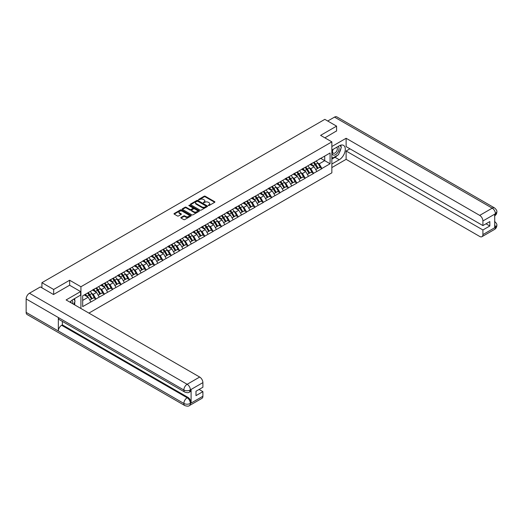 <?xml version="1.0" encoding="UTF-8"?>
<svg xmlns="http://www.w3.org/2000/svg" width="523" height="523" viewBox="0 0 523 523"><rect width="100%" height="100%" fill="white"/><g stroke="black" fill="none" stroke-linecap="round" stroke-linejoin="round"><path stroke-width="0.78" d="M208.357 205.532L209.095 205.532L214.691 202.303A0.745 0.431 0 0 0 214.691 201.695L205.212 196.223A0.745 0.431 0 0 0 204.16 196.223L198.563 199.453L198.563 199.884L200.028 199.466A2.38 1.373 0 0 1 203.395 199.466L204.186 199.917A2.38 1.373 0 0 1 204.885 200.891A2.38 1.373 0 0 1 204.186 201.865L203.46 202.708L204.924 202.29A2.38 1.373 0 0 1 208.291 202.29L209.082 202.747A2.38 1.373 0 0 1 209.782 203.722A2.38 1.373 0 0 1 209.082 204.689L208.357 205.532L208.357 205.108M181.043 217.444A0.745 0.431 0 0 0 181.043 218.052L183.704 219.588A0.745 0.431 0 0 0 184.756 219.588L190.973 215.999A0.745 0.431 0 0 0 190.973 215.391L181.494 209.919A0.745 0.431 0 0 0 180.442 209.919L174.224 213.508A0.745 0.431 0 0 0 174.224 214.116L177.441 215.973A0.745 0.431 0 0 0 178.493 215.973L181.154 214.437A0.745 0.431 0 0 0 181.154 213.829L179.559 212.907A1.994 1.151 0 0 1 178.977 212.096A1.994 1.151 0 0 1 180.206 211.031A1.994 1.151 0 0 1 182.377 211.279L188.613 214.881A1.994 1.151 0 0 1 189.195 215.698A1.994 1.151 0 0 1 187.966 216.757A1.994 1.151 0 0 1 185.796 216.509L184.756 215.907A0.745 0.431 0 0 0 183.704 215.907L181.043 217.444L181.043 218.052L183.704 216.529L183.704 215.907M69.651 280.243L53.666 289.467L41.918 282.688L324.829 119.355L336.577 126.135L320.592 135.365L331.857 141.87L80.921 286.748L69.651 280.243L69.651 285.257M200.08 210.135A0.745 0.431 0 0 0 201.133 210.135L207.343 206.546A0.745 0.431 0 0 0 207.343 205.938L197.871 200.466A0.745 0.431 0 0 0 196.818 200.466L190.601 204.055A0.745 0.431 0 0 0 190.601 204.663L200.08 210.135M188.993 205.65L189.522 205.722L189.522 205.101L199.158 210.664A0.745 0.431 0 0 1 199.158 211.272L192.948 214.861A0.745 0.431 0 0 1 191.895 214.861L182.416 209.39L185.077 207.866L185.077 207.245L182.416 208.782A0.745 0.431 0 0 0 182.416 209.39L182.416 208.782M185.077 207.866A0.745 0.431 0 0 1 186.129 207.866L186.129 207.245A0.745 0.431 0 0 0 185.077 207.245M186.129 207.245L189.973 209.462A0.745 0.431 0 0 0 191.026 209.462L192.791 208.448A0.745 0.431 0 0 0 192.791 207.84L188.783 205.526L189.522 205.101M80.921 308.485L80.921 286.748M88.91 313.1L331.857 172.838L331.857 141.87M87.498 293.043A5.08 2.935 -120 0 1 89.237 295.077L91.61 298.986L93.676 297.796L95.964 299.117L93.284 294.286L91.8 293.429M95.964 299.117L82.686 306.596L82.686 295.822L330.085 152.984L330.085 163.764L321.906 168.484L319.22 163.843L317.736 162.986M313.44 162.594A5.08 2.935 -120 0 1 315.179 164.634L317.546 168.543L319.612 167.347L321.906 168.484M321.906 168.674L313.539 173.316L310.852 168.674L309.368 167.818M305.072 167.425A5.08 2.935 -120 0 1 306.811 169.465L309.178 173.375L311.244 172.178L313.539 173.316M313.539 173.505L305.171 178.147L302.484 173.505L301 172.649M296.704 172.257A5.08 2.935 -120 0 1 298.443 174.296L300.81 178.206L302.876 177.009L305.171 178.147M305.171 178.336L296.803 182.978L294.116 178.336L292.632 177.48M288.336 177.088A5.08 2.935 -120 0 1 290.075 179.128L292.442 183.037L294.508 181.841L296.803 182.978M296.803 183.168L288.435 187.809L285.748 183.168L284.264 182.311M279.968 181.919A5.08 2.935 -120 0 1 281.707 183.959L284.074 187.868L286.14 186.672L288.435 187.809M288.435 187.999L280.067 192.641L277.38 187.999L275.896 187.142M271.6 186.75A5.08 2.935 -120 0 1 273.339 188.79L275.706 192.699L277.772 191.51L280.067 192.641M280.067 192.83L271.699 197.472L269.012 192.83L267.528 191.974M263.232 191.581A5.08 2.935 -120 0 1 264.971 193.621L267.338 197.531L269.404 196.341L271.699 197.472M271.699 197.661L263.331 202.303L260.644 197.661L259.16 196.805M254.864 196.413A5.08 2.935 -120 0 1 256.603 198.452L258.97 202.362L261.036 201.172L263.331 202.303M263.331 202.493L254.963 207.134L252.276 202.493L250.792 201.636M246.496 201.244A5.08 2.935 -120 0 1 248.235 203.284L250.602 207.193L252.668 206.003L254.963 207.134M254.963 207.324L246.595 211.965L243.908 207.324L242.424 206.467M238.128 206.082A5.08 2.935 -120 0 1 239.867 208.115L242.234 212.024L244.3 210.834L246.595 211.965M246.595 212.155L238.227 216.803L235.54 212.155L234.056 211.299M229.76 210.913A5.08 2.935 -120 0 1 231.499 212.946L233.866 216.855L235.932 215.666L238.227 216.803M238.227 216.986L229.852 221.634L227.172 216.986L225.688 216.13M221.392 215.744A5.08 2.935 -120 0 1 223.131 217.777L225.498 221.687L227.564 220.497L229.852 221.634M229.852 221.817L221.484 226.466L218.804 221.817L217.32 220.961M213.024 220.575A5.08 2.935 -120 0 1 214.763 222.608L217.13 226.518L219.196 225.328L221.484 226.466M221.484 226.649L213.116 231.297L210.436 226.649L208.952 225.792M204.656 225.406A5.08 2.935 -120 0 1 206.395 227.44L208.762 231.349L210.828 230.159L213.116 231.297M213.116 231.48L204.748 236.128L202.068 231.48L200.584 230.623M196.288 230.238A5.08 2.935 -120 0 1 198.027 232.271L200.394 236.18L202.46 234.99L204.748 236.128M204.748 236.311L196.38 240.959L193.7 236.311L192.216 235.455M187.92 235.069A5.08 2.935 -120 0 1 189.659 237.102L192.026 241.011L194.092 239.822L196.38 240.959M196.38 241.142L188.012 245.79L185.332 241.142L183.848 240.286M179.546 239.9A5.08 2.935 -120 0 1 181.291 241.933L183.658 245.843L185.724 244.653L188.012 245.79M188.012 245.973L179.644 250.622L176.964 245.973L175.48 245.117M171.178 244.731A5.08 2.935 -120 0 1 172.923 246.764L175.29 250.674L177.356 249.484L179.644 250.622M179.644 250.805L171.276 255.453L168.596 250.805L167.112 249.948M162.81 249.563A5.08 2.935 -120 0 1 164.555 251.596L166.922 255.505L168.988 254.315L171.276 255.453M171.276 255.636L162.908 260.284L160.228 255.636L158.744 254.779M154.442 254.394A5.08 2.935 -120 0 1 156.187 256.427L158.554 260.336L160.62 259.147L162.908 260.284M162.908 260.467L154.54 265.115L151.86 260.467L150.376 259.611M146.074 259.225A5.08 2.935 -120 0 1 147.819 261.258L150.186 265.168L152.252 263.978L154.54 265.115M154.54 265.298L146.172 269.946L143.492 265.298L142.008 264.442M137.706 264.056A5.08 2.935 -120 0 1 139.451 266.089L141.818 269.999L143.884 268.809L146.172 269.946M146.172 270.13L137.804 274.778L135.124 270.13L133.64 269.273M129.338 268.887A5.08 2.935 -120 0 1 131.083 270.921L133.45 274.83L135.516 273.64L137.804 274.778M137.804 274.961L129.436 279.609L126.756 274.961L125.272 274.104M120.97 273.719A5.08 2.935 -120 0 1 122.715 275.752L125.082 279.661L127.148 278.471L129.436 279.609M129.436 279.792L121.068 284.44L118.388 279.792L116.904 278.936M112.602 278.55A5.08 2.935 -120 0 1 114.341 280.583L116.714 284.492L118.78 283.303L121.068 284.44M121.068 284.623L112.7 289.271L110.02 284.623L108.536 283.767M104.234 283.381A5.08 2.935 -120 0 1 105.973 285.414L108.346 289.324L110.412 288.134L112.7 289.271M112.7 289.454L104.332 294.103L101.652 289.454L100.168 288.598M95.866 288.212A5.08 2.935 -120 0 1 97.605 290.245L99.978 294.155L102.044 292.965L104.332 294.103M104.332 294.286L95.964 298.934M93.12 289.611L95.964 288.153M93.284 294.286L96.552 292.396L92.427 290.01M99.239 297.044L96.552 292.396M101.488 284.78L104.332 283.322M101.652 289.454L104.92 287.565L100.795 285.179M107.607 292.213L104.92 287.565M109.856 279.949L112.7 278.491M110.02 284.623L113.288 282.734L109.163 280.348M115.975 287.382L113.288 282.734M118.224 275.118L121.068 273.66M118.388 279.792L121.656 277.903L117.531 275.516M124.343 282.551L121.656 277.903M126.592 270.286L129.436 268.829M126.756 274.961L130.024 273.071L125.899 270.685M132.711 277.72L130.024 273.071M134.96 265.455L137.804 263.997M135.124 270.13L138.399 268.24L134.267 265.854M141.079 272.888L138.399 268.24M143.328 260.624L146.172 259.166M143.492 265.298L146.767 263.409L142.635 261.023M149.447 268.057L146.767 263.409M151.696 255.793L154.54 254.335M151.86 260.467L155.135 258.578L151.003 256.192M157.815 263.226L155.135 258.578M160.064 250.962L162.908 249.504M160.228 255.636L163.503 253.747L159.371 251.36M166.183 258.395L163.503 253.747M168.432 246.13L171.276 244.672M168.596 250.805L171.871 248.915L167.739 246.529M174.551 253.563L171.871 248.915M176.8 241.299L179.644 239.841M176.964 245.973L180.239 244.084L176.107 241.698M182.919 248.732L180.239 244.084M185.175 236.468L188.012 235.01M185.332 241.142L188.607 239.253L184.475 236.867M191.287 243.901L188.607 239.253M193.543 231.637L196.38 230.179M193.7 236.311L196.975 234.422L192.843 232.035M199.655 239.07L196.975 234.422M201.911 226.805L204.748 225.348M202.068 231.48L205.343 229.59L201.211 227.204M208.023 234.239L205.343 229.59M210.279 221.974L213.116 220.516M210.436 226.649L213.711 224.759L209.579 222.373M216.391 229.407L213.711 224.759M218.647 217.143L221.484 215.685M218.804 221.817L222.079 219.928L217.947 217.542M224.759 224.576L222.079 219.928M227.015 212.312L229.852 210.854M227.172 216.986L230.447 215.097L226.315 212.711M233.127 219.745L230.447 215.097M235.383 207.481L238.227 206.023M235.54 212.155L238.815 210.266L234.683 207.879M241.495 214.914L238.815 210.266M243.751 202.649L246.595 201.192M243.908 207.324L247.183 205.434L243.051 203.048M249.863 210.083L247.183 205.434M252.119 197.818L254.963 196.36M252.276 202.493L255.551 200.603L251.419 198.217M258.231 205.251L255.551 200.603M260.487 192.987L263.331 191.529M260.644 197.661L263.919 195.772L259.787 193.386M266.599 200.414L263.919 195.772M268.855 188.156L271.699 186.698M269.012 192.83L272.287 190.941L268.155 188.555M274.967 195.582L272.287 190.941M277.223 183.325L280.067 181.867M277.38 187.999L280.655 186.11L276.523 183.723M283.335 190.751L280.655 186.11M285.591 178.487L288.435 177.036M285.748 183.168L289.023 181.278L284.891 178.892M291.703 185.92L289.023 181.278M293.959 173.656L296.803 172.204M294.116 178.336L297.391 176.447L293.259 174.061M300.071 181.089L297.391 176.447M302.327 168.824L305.171 167.373M302.484 173.505L305.759 171.616L301.627 169.23M308.439 176.258L305.759 171.616M310.695 163.993L313.539 162.542M310.852 168.674L314.127 166.785L309.995 164.399M316.807 171.426L314.127 166.785M319.063 159.162L321.906 157.711M319.22 163.843L324.724 160.666L324.724 156.083L330.085 152.984M320.749 158.377L330.085 163.764M336.577 131.09L336.577 126.135M53.666 289.467L53.666 294.423M41.918 282.688L41.918 287.827M82.686 300.405L88.184 297.227L84.216 294.939M90.871 301.876L88.184 297.227M208.566 205.611L209.082 205.31A2.38 1.373 0 0 0 209.782 204.336L209.782 203.722M204.885 200.891L204.885 201.512A2.38 1.373 0 0 1 204.186 202.486L203.669 202.78M214.691 201.695L214.691 202.303L205.212 196.844A0.745 0.431 0 0 0 204.16 196.844L198.773 199.956M207.343 205.938L207.343 206.546L197.871 201.087A0.745 0.431 0 0 0 196.818 201.087L190.614 204.67L190.601 204.055M206.029 206.454L206.029 206.029L197.714 201.224L196.21 201.669A2.38 1.373 0 0 0 195.51 202.643A2.38 1.373 0 0 0 196.21 203.61L201.898 206.899A2.38 1.373 0 0 0 205.264 206.899L206.029 206.454L206.029 207.075L206.18 206.245M195.51 202.643L195.51 203.257A2.38 1.373 0 0 0 196.21 204.232L196.21 203.61M206.029 207.075L205.264 207.513A2.38 1.373 0 0 1 201.898 207.513L196.21 204.232M186.129 207.866L189.973 210.083A0.745 0.431 0 0 0 191.026 210.083L192.791 209.063A0.745 0.431 0 0 0 193.007 208.762L193.007 208.141M189.522 205.722L199.152 211.279M193.961 211.769A1.994 1.151 0 0 0 196.132 212.018A1.994 1.151 0 0 0 197.361 210.952A1.994 1.151 0 0 0 196.779 210.141L194.576 208.873A0.745 0.431 0 0 0 193.523 208.873L191.758 209.893A0.745 0.431 0 0 0 191.758 210.501L193.961 211.769L193.961 212.384A1.994 1.151 0 0 0 196.132 212.639A1.994 1.151 0 0 0 197.361 211.573L197.361 210.952M191.542 210.194L191.542 210.815A0.745 0.431 0 0 0 191.758 211.115L191.758 210.501M193.961 212.384L191.758 211.115M189.195 215.698L189.195 216.313A1.994 1.151 0 0 1 187.966 217.378A1.994 1.151 0 0 1 185.796 217.13L184.756 216.529A0.745 0.431 0 0 0 183.704 216.529M178.977 212.096L178.977 212.711A1.994 1.151 0 0 0 179.559 213.528L179.559 212.907M181.154 213.829L181.154 214.437L179.559 213.528M190.973 215.391L190.973 215.999L181.494 210.54A0.745 0.431 0 0 0 180.442 210.54L174.237 214.123M316.16 161.025A6.224 3.589 60 0 1 317.794 163.071L315.729 164.268A6.224 3.589 -120 0 0 314.094 162.215M315.729 164.268L318.095 168.177L320.161 166.987L317.794 163.071M317.546 168.543L318.095 168.177M319.612 167.347L320.161 166.987M310.538 164.085A5.08 2.935 60 0 1 311.943 165.523M311.335 163.81A6.224 3.589 60 0 1 312.963 165.863L313.199 166.249M315.742 169.583L317.396 168.583L315.029 164.667A6.224 3.589 -120 0 0 313.401 162.62M317.396 168.583L315.722 169.55M307.792 165.856A6.224 3.589 60 0 1 309.426 167.903L307.361 169.099A6.224 3.589 -120 0 0 305.726 167.046M307.361 169.099L309.727 173.008L311.793 171.819L309.426 167.903M309.178 173.375L309.727 173.008M311.244 172.178L311.793 171.819M302.17 168.916A5.08 2.935 60 0 1 303.575 170.354M302.967 168.641A6.224 3.589 60 0 1 304.595 170.694L304.831 171.08M307.374 174.414L309.028 173.414L306.661 169.498A6.224 3.589 -120 0 0 305.033 167.452M309.028 173.414L307.354 174.381M299.424 170.688A6.224 3.589 60 0 1 301.058 172.74L298.993 173.93A6.224 3.589 -120 0 0 297.358 171.877M298.993 173.93L301.359 177.84L303.425 176.65L301.058 172.74M300.81 178.206L301.359 177.84M302.876 177.009L303.425 176.65M293.802 173.747A5.08 2.935 60 0 1 295.207 175.185M294.599 173.473A6.224 3.589 60 0 1 296.227 175.525L296.463 175.911M299.006 179.245L300.66 178.245L298.293 174.329A6.224 3.589 -120 0 0 296.665 172.283M300.66 178.245L298.986 179.212M291.056 175.519A6.224 3.589 60 0 1 292.69 177.572L290.625 178.761A6.224 3.589 -120 0 0 288.99 176.709M290.625 178.761L292.991 182.671L295.057 181.481L292.69 177.572M292.442 183.037L292.991 182.671M294.508 181.841L295.057 181.481M285.434 178.578A5.08 2.935 60 0 1 286.839 180.017M286.231 178.304A6.224 3.589 60 0 1 287.859 180.357L288.095 180.742M290.638 184.076L292.292 183.076L289.925 179.16A6.224 3.589 -120 0 0 288.297 177.114M292.292 183.076L290.618 184.044M282.688 180.35A6.224 3.589 60 0 1 284.322 182.403L282.257 183.593A6.224 3.589 -120 0 0 280.622 181.54M282.257 183.593L284.623 187.502L286.689 186.312L284.322 182.403M284.074 187.868L284.623 187.502M286.14 186.672L286.689 186.312M277.066 183.41A5.08 2.935 60 0 1 278.471 184.848M277.863 183.135A6.224 3.589 60 0 1 279.491 185.188L279.727 185.573M282.27 188.908L283.924 187.907L281.557 183.998A6.224 3.589 -120 0 0 279.929 181.945M283.924 187.907L282.25 188.875M274.32 185.181A6.224 3.589 60 0 1 275.954 187.234L273.889 188.424A6.224 3.589 -120 0 0 272.254 186.371M273.889 188.424L276.255 192.333L278.321 191.143L275.954 187.234M275.706 192.699L276.255 192.333M277.772 191.51L278.321 191.143M268.698 188.241A5.08 2.935 60 0 1 270.103 189.679M269.495 187.966A6.224 3.589 60 0 1 271.123 190.019L271.359 190.405M273.902 193.739L275.556 192.739L273.189 188.829A6.224 3.589 -120 0 0 271.561 186.776M275.556 192.739L273.882 193.706M332.968 149.434A4.929 2.844 120 0 0 333.811 155.128A4.929 2.844 120 0 0 338.263 151.605A4.929 2.844 120 0 0 338.146 146.44M333.243 149.271A3.373 1.948 120 0 0 333.236 153.187A3.373 1.948 120 0 0 333.726 153.344A3.373 1.948 120 0 0 336.819 150.853A3.373 1.948 120 0 0 336.609 147.342A3.373 1.948 120 0 0 336.596 147.336M340.028 145.414L341.349 147.29L338.453 154.749L332.661 158.096L331.857 156.952M331.857 157.632L332.661 158.096M73.723 299.104L75.07 301.026L73.776 304.36M72.599 303.68A4.929 2.844 120 0 0 71.945 300.235M71.03 302.778A3.373 1.948 120 0 0 70.683 301.385M337.387 155.37A8.531 4.929 120 0 1 335.021 157.292L339.257 159.737A8.531 4.929 120 0 0 344.834 152.219A8.531 4.929 120 0 0 343.526 145.381A8.531 4.929 120 0 0 339.257 145.799L331.857 150.075M339.257 159.737L331.857 164.013M331.857 167.576L346.121 159.338L346.121 151.003L482.912 229.976L482.912 234.592L495.516 227.25L494.712 227.623L494.712 214.306L495.438 213.73L482.912 220.968A4.55 2.628 -120 0 0 479.696 215.391L492.215 208.161L334.511 117.106L327.725 121.022M349.933 148.807L346.121 151.003M486.024 223.785L489.829 225.982L489.829 221.582L482.912 225.583L346.121 146.603L346.121 138.275L479.696 215.391M331.857 146.512L346.121 138.275M346.121 159.338L479.696 236.448A4.55 2.628 -120 0 0 481.971 236.677A4.55 2.628 -120 0 0 482.912 234.592M334.511 117.106A4.668 2.693 -60 0 1 336.845 116.877L494.549 207.925A4.668 2.693 -60 0 0 492.215 208.161A4.55 2.628 60 0 1 495.438 213.73M482.912 225.583L482.912 220.968M489.829 225.982L482.912 229.976M336.577 130.907L324.881 137.843M339.081 153.134A8.531 4.929 120 0 0 340.918 148.401M341.055 146.871A8.531 4.929 120 0 0 340.846 145.133M335.021 157.292L331.857 159.116M331.857 158.129L332.288 157.881M494.712 224.439L495.438 227.204M494.549 221.399C496.379 223.046 497.151 224.36 496.85 225.348L495.523 227.25M494.549 207.925C496.379 209.56 497.144 210.887 496.85 211.907L495.516 213.783M80.594 291.579L66.114 299.941L199.681 377.05A4.55 2.628 60 0 1 202.898 382.627L190.372 389.857L189.431 392.1C188.672 392.871 187.136 392.878 184.822 392.106L59.302 319.631A4.668 2.693 -60 0 1 58.334 317.526L26.15 298.947A4.668 2.693 -60 0 1 29.451 293.233L40.363 286.931L53.509 294.521L69.598 285.225L80.594 291.579L80.594 295.135L72.978 299.535A8.531 4.929 120 0 0 69.99 302.176M74.56 304.817L76.358 305.85M74.75 304.706L74.75 301.849M74.75 300.568L74.75 298.515M202.898 382.627L202.898 387.242L195.981 391.237L195.981 395.636L202.898 391.642L202.898 396.257A4.55 2.628 60 0 1 201.956 398.336L189.431 405.567A4.55 2.628 -120 0 0 190.372 403.488L202.898 396.257M189.431 405.567C188.705 406.338 187.169 406.345 184.822 405.573L27.118 314.526A4.668 2.693 -60 0 1 26.15 312.388L58.334 330.967A4.668 2.693 -60 0 1 61.636 325.286L187.156 397.755L187.881 397.336A4.55 2.628 60 0 1 191.098 402.913L191.098 389.596A4.55 2.628 60 0 1 190.156 391.681L189.431 392.1M26.15 298.947L26.15 312.388M184.822 392.106A4.668 2.693 -60 0 1 183.854 390.001L58.334 317.526L58.334 330.967L183.854 403.442C185.998 404.475 188.143 404.475 190.294 403.442L190.372 403.488M202.898 391.642L199.093 389.439M62.361 321.397L62.361 324.868L187.881 397.336M62.361 324.868L61.636 325.286M29.451 293.233L187.156 384.287A4.668 2.693 -60 0 0 183.854 390.001C186.005 391.027 188.149 391.021 190.287 389.975M265.952 190.012A6.224 3.589 60 0 1 267.586 192.065L265.521 193.255A6.224 3.589 -120 0 0 263.886 191.202M265.521 193.255L267.887 197.164L269.953 195.975L267.586 192.065M267.338 197.531L267.887 197.164M269.404 196.341L269.953 195.975M260.33 193.072A5.08 2.935 60 0 1 261.735 194.51M261.127 192.797A6.224 3.589 60 0 1 262.755 194.85L262.991 195.236M265.534 198.57L267.188 197.57L264.821 193.66A6.224 3.589 -120 0 0 263.193 191.608M267.188 197.57L265.514 198.537M257.584 194.844A6.224 3.589 60 0 1 259.218 196.896L257.153 198.086A6.224 3.589 -120 0 0 255.518 196.033M257.153 198.086L259.519 201.996L261.585 200.806L259.218 196.896M258.97 202.362L259.519 201.996M261.036 201.172L261.585 200.806M251.962 197.903A5.08 2.935 60 0 1 253.367 199.341M252.759 197.629A6.224 3.589 60 0 1 254.387 199.681L254.623 200.067M257.166 203.401L258.82 202.401L256.453 198.492A6.224 3.589 -120 0 0 254.825 196.439M258.82 202.401L257.146 203.369M249.216 199.675A6.224 3.589 60 0 1 250.85 201.728L248.785 202.917A6.224 3.589 -120 0 0 247.15 200.865M248.785 202.917L251.151 206.827L253.217 205.637L250.85 201.728M250.602 207.193L251.151 206.827M252.668 206.003L253.217 205.637M243.594 202.734A5.08 2.935 60 0 1 244.999 204.173M244.391 202.46A6.224 3.589 60 0 1 246.019 204.513L246.255 204.898M248.798 208.232L250.452 207.232L248.085 203.323A6.224 3.589 -120 0 0 246.457 201.27M250.452 207.232L248.778 208.2M240.848 204.506A6.224 3.589 60 0 1 242.482 206.559L240.417 207.749A6.224 3.589 -120 0 0 238.782 205.696M240.417 207.749L242.783 211.658L244.849 210.468L242.482 206.559M242.234 212.024L242.783 211.658M244.3 210.834L244.849 210.468M235.226 207.566A5.08 2.935 60 0 1 236.631 209.004M236.023 207.291A6.224 3.589 60 0 1 237.651 209.344L237.887 209.73M240.43 213.064L242.084 212.063L239.717 208.154A6.224 3.589 -120 0 0 238.089 206.101M242.084 212.063L240.41 213.031M232.48 209.337A6.224 3.589 60 0 1 234.114 211.39L232.049 212.58A6.224 3.589 -120 0 0 230.414 210.527M232.049 212.58L234.415 216.489L236.481 215.299L234.114 211.39M233.866 216.855L234.415 216.489M235.932 215.666L236.481 215.299M226.858 212.397A5.08 2.935 60 0 1 228.263 213.835M227.655 212.122A6.224 3.589 60 0 1 229.283 214.175L229.519 214.561M232.062 217.895L233.716 216.895L231.349 212.985A6.224 3.589 -120 0 0 229.721 210.932M233.716 216.895L232.042 217.862M224.112 214.169A6.224 3.589 60 0 1 225.74 216.221L223.681 217.411A6.224 3.589 -120 0 0 222.046 215.358M223.681 217.411L226.047 221.321L228.113 220.131L225.74 216.221M225.498 221.687L226.047 221.321M227.564 220.497L228.113 220.131M218.49 217.228A5.08 2.935 60 0 1 219.895 218.666M219.287 216.953A6.224 3.589 60 0 1 220.915 219.006L221.151 219.392M223.694 222.726L225.348 221.726L222.981 217.816A6.224 3.589 -120 0 0 221.353 215.764M225.348 221.726L223.674 222.693M215.744 219A6.224 3.589 60 0 1 217.372 221.052L215.313 222.242A6.224 3.589 -120 0 0 213.678 220.19M215.313 222.242L217.679 226.152L219.745 224.962L217.372 221.052M217.13 226.518L217.679 226.152M219.196 225.328L219.745 224.962M210.122 222.059A5.08 2.935 60 0 1 211.527 223.498M210.919 221.785A6.224 3.589 60 0 1 212.547 223.837L212.783 224.223M215.326 227.557L216.98 226.557L214.613 222.648A6.224 3.589 -120 0 0 212.985 220.595M216.98 226.557L215.306 227.525M207.376 223.831A6.224 3.589 60 0 1 209.004 225.884L206.945 227.074A6.224 3.589 -120 0 0 205.31 225.021M206.945 227.074L209.311 230.983L211.377 229.793L209.004 225.884M208.762 231.349L209.311 230.983M210.828 230.159L211.377 229.793M201.754 226.89A5.08 2.935 60 0 1 203.159 228.329M202.551 226.616A6.224 3.589 60 0 1 204.179 228.669L204.415 229.054M206.958 232.389L208.612 231.388L206.245 227.479A6.224 3.589 -120 0 0 204.617 225.426M208.612 231.388L206.938 232.356M199.008 228.662A6.224 3.589 60 0 1 200.636 230.715L198.577 231.905A6.224 3.589 -120 0 0 196.942 229.852M198.577 231.905L200.943 235.814L203.009 234.624L200.636 230.715M200.394 236.18L200.943 235.814M202.46 234.99L203.009 234.624M193.386 231.722A5.08 2.935 60 0 1 194.791 233.16M194.183 231.447A6.224 3.589 60 0 1 195.811 233.5L196.047 233.886M198.59 237.22L200.244 236.219L197.877 232.31A6.224 3.589 -120 0 0 196.243 230.257M200.244 236.219L198.57 237.187M190.64 233.493A6.224 3.589 60 0 1 192.268 235.546L190.202 236.736A6.224 3.589 -120 0 0 188.574 234.683M190.202 236.736L192.575 240.645L194.641 239.456L192.268 235.546M192.026 241.011L192.575 240.645M194.092 239.822L194.641 239.456M185.018 236.553A5.08 2.935 60 0 1 186.423 237.991M185.815 236.278A6.224 3.589 60 0 1 187.443 238.331L187.679 238.717M190.222 242.051L191.876 241.051L189.509 237.141A6.224 3.589 -120 0 0 187.875 235.089M191.876 241.051L190.202 242.018M182.272 238.325A6.224 3.589 60 0 1 183.9 240.377L181.834 241.567A6.224 3.589 -120 0 0 180.206 239.521M181.834 241.567L184.207 245.477L186.273 244.287L183.9 240.377M183.658 245.843L184.207 245.477M185.724 244.653L186.273 244.287M176.65 241.384A5.08 2.935 60 0 1 178.055 242.822M177.447 241.11A6.224 3.589 60 0 1 179.075 243.162L179.311 243.548M181.854 246.882L183.508 245.882L181.141 241.972A6.224 3.589 -120 0 0 179.507 239.92M183.508 245.882L181.834 246.849M173.904 243.156A6.224 3.589 60 0 1 175.532 245.209L173.466 246.398A6.224 3.589 -120 0 0 171.838 244.352M173.466 246.398L175.839 250.308L177.905 249.118L175.532 245.209M175.29 250.674L175.839 250.308M177.356 249.484L177.905 249.118M168.282 246.215A5.08 2.935 60 0 1 169.687 247.654M169.079 245.941A6.224 3.589 60 0 1 170.707 247.994L170.943 248.379M173.486 251.713L175.14 250.713L172.773 246.804A6.224 3.589 -120 0 0 171.139 244.751M175.14 250.713L173.466 251.681M165.536 247.987A6.224 3.589 60 0 1 167.164 250.04L165.098 251.23A6.224 3.589 -120 0 0 163.47 249.183M165.098 251.23L167.471 255.139L169.537 253.949L167.164 250.04M166.922 255.505L167.471 255.139M168.988 254.315L169.537 253.949M159.914 251.047A5.08 2.935 60 0 1 161.313 252.485M160.705 250.779A6.224 3.589 60 0 1 162.339 252.825L162.575 253.21M165.118 256.545L166.772 255.544L164.405 251.635A6.224 3.589 -120 0 0 162.771 249.582M166.772 255.544L165.098 256.512M157.168 252.818A6.224 3.589 60 0 1 158.796 254.871L156.73 256.061A6.224 3.589 -120 0 0 155.102 254.015M156.73 256.061L159.103 259.97L161.169 258.78L158.796 254.871M158.554 260.336L159.103 259.97M160.62 259.147L161.169 258.78M151.546 255.878A5.08 2.935 60 0 1 152.945 257.316M152.337 255.61A6.224 3.589 60 0 1 153.971 257.656L154.207 258.042M156.75 261.376L158.404 260.376L156.037 256.466A6.224 3.589 -120 0 0 154.403 254.413M158.404 260.376L156.73 261.343M148.8 257.649A6.224 3.589 60 0 1 150.428 259.702L148.362 260.892A6.224 3.589 -120 0 0 146.734 258.846M148.362 260.892L150.735 264.801L152.801 263.612L150.428 259.702M150.186 265.168L150.735 264.801M152.252 263.978L152.801 263.612M143.178 260.709A5.08 2.935 60 0 1 144.577 262.147M143.969 260.441A6.224 3.589 60 0 1 145.603 262.487L145.839 262.873M148.382 266.207L150.036 265.207L147.669 261.297A6.224 3.589 -120 0 0 146.035 259.245M150.036 265.207L148.362 266.174M140.432 262.481A6.224 3.589 60 0 1 142.06 264.533L139.994 265.723A6.224 3.589 -120 0 0 138.366 263.677M139.994 265.723L142.367 269.633L144.433 268.443L142.06 264.533M141.818 269.999L142.367 269.633M143.884 268.809L144.433 268.443M134.81 265.54A5.08 2.935 60 0 1 136.209 266.978M135.601 265.272A6.224 3.589 60 0 1 137.235 267.318L137.471 267.704M140.014 271.038L141.668 270.038L139.301 266.129A6.224 3.589 -120 0 0 137.667 264.076M141.668 270.038L139.994 271.006M132.064 267.312A6.224 3.589 60 0 1 133.692 269.365L131.626 270.554A6.224 3.589 -120 0 0 129.998 268.508M131.626 270.554L133.999 274.464L136.065 273.274L133.692 269.365M133.45 274.83L133.999 274.464M135.516 273.64L136.065 273.274M126.442 270.371A5.08 2.935 60 0 1 127.841 271.81M127.233 270.103A6.224 3.589 60 0 1 128.867 272.15L129.096 272.535M131.646 275.876L133.3 274.869L130.933 270.96A6.224 3.589 -120 0 0 129.299 268.907M133.3 274.869L131.626 275.837M123.696 272.143A6.224 3.589 60 0 1 125.324 274.196L123.258 275.386A6.224 3.589 -120 0 0 121.63 273.339M123.258 275.386L125.631 279.295L127.697 278.105L125.324 274.196M125.082 279.661L125.631 279.295M127.148 278.471L127.697 278.105M118.074 275.203A5.08 2.935 60 0 1 119.473 276.641M118.865 274.935A6.224 3.589 60 0 1 120.499 276.981L120.728 277.367M123.278 280.707L124.932 279.7L122.565 275.791A6.224 3.589 -120 0 0 120.931 273.738M124.932 279.7L123.258 280.668M115.328 276.974A6.224 3.589 60 0 1 116.956 279.027L114.89 280.217A6.224 3.589 -120 0 0 113.262 278.171M114.89 280.217L117.263 284.126L119.329 282.936L116.956 279.027M116.714 284.492L117.263 284.126M118.78 283.303L119.329 282.936M109.706 280.034A5.08 2.935 60 0 1 111.105 281.472M110.497 279.766A6.224 3.589 60 0 1 112.131 281.812L112.36 282.198M114.91 285.538L116.564 284.532L114.197 280.622A6.224 3.589 -120 0 0 112.563 278.569M116.564 284.532L114.89 285.499M106.96 281.805A6.224 3.589 60 0 1 108.588 283.858L106.522 285.048A6.224 3.589 -120 0 0 104.894 283.002M106.522 285.048L108.895 288.958L110.961 287.768L108.588 283.858M108.346 289.324L108.895 288.958M110.412 288.134L110.961 287.768M101.338 284.865A5.08 2.935 60 0 1 102.737 286.303M102.129 284.597A6.224 3.589 60 0 1 103.763 286.643L103.992 287.029M106.542 290.37L108.196 289.363L105.829 285.453A6.224 3.589 -120 0 0 104.195 283.401M108.196 289.363L106.522 290.33M98.592 286.637A6.224 3.589 60 0 1 100.22 288.689L98.154 289.879A6.224 3.589 -120 0 0 96.526 287.833M98.154 289.879L100.527 293.789L102.593 292.599L100.22 288.689M99.978 294.155L100.527 293.789M102.044 292.965L102.593 292.599M92.97 289.696A5.08 2.935 60 0 1 94.369 291.134M93.761 289.428A6.224 3.589 60 0 1 95.395 291.474L95.624 291.86M98.174 295.201L99.828 294.194L97.461 290.285A6.224 3.589 -120 0 0 95.827 288.232M99.828 294.194L98.154 295.162M90.224 291.468A6.224 3.589 60 0 1 91.852 293.521L89.786 294.711A6.224 3.589 -120 0 0 88.158 292.664M89.786 294.711L92.159 298.626L94.218 297.43L91.852 293.521M91.61 298.986L92.159 298.626M93.676 297.796L94.218 297.43M84.739 294.639A5.08 2.935 60 0 1 86.001 295.966M85.393 294.259A6.224 3.589 60 0 1 87.027 296.306L87.256 296.691M89.806 300.032L91.46 299.025L89.093 295.116A6.224 3.589 -120 0 0 87.459 293.063M91.46 299.025L89.786 299.993M209.082 205.31L209.082 204.689M203.46 202.708L203.46 202.283M204.186 202.486L204.186 201.865M198.563 199.884L198.563 199.453M204.16 196.844L204.16 196.223M205.212 196.844L205.212 196.223M196.818 201.087L196.818 200.466M197.871 201.087L197.871 200.466M201.898 207.513L201.898 206.899M205.264 207.513L205.264 206.899M189.973 210.083L189.973 209.462M191.026 210.083L191.026 209.462M192.791 209.063L192.791 208.448M199.158 211.272L199.158 210.664M184.756 216.529L184.756 215.907M185.796 217.13L185.796 216.509M174.224 214.116L174.224 213.508M180.442 210.54L180.442 209.919M181.494 210.54L181.494 209.919M315.029 164.667L312.963 165.863M306.661 169.498L304.595 170.694M298.293 174.329L296.227 175.525M289.925 179.16L287.859 180.357M281.557 183.998L279.491 185.188M273.189 188.829L271.123 190.019M496.85 225.361C496.798 227.145 496.013 228.505 494.497 229.447A4.55 2.628 -120 0 0 495.438 227.361M494.712 215.816L495.438 213.887M191.098 402.913L190.3 403.442M190.372 390.014L191.098 389.596M190.372 389.857A4.55 2.628 60 0 0 187.156 384.287L199.681 377.05M184.822 405.573A4.668 2.693 -60 0 1 183.854 403.442A4.668 2.693 -60 0 1 187.156 397.755C189.091 399.056 190.169 400.912 190.372 403.331M264.821 193.66L262.755 194.85M256.453 198.492L254.387 199.681M248.085 203.323L246.019 204.513M239.717 208.154L237.651 209.344M231.349 212.985L229.283 214.175M222.981 217.816L220.915 219.006M214.613 222.648L212.547 223.837M206.245 227.479L204.179 228.669M197.877 232.31L195.811 233.5M189.509 237.141L187.443 238.331M181.141 241.972L179.075 243.162M172.773 246.804L170.707 247.994M164.405 251.635L162.339 252.825M156.037 256.466L153.971 257.656M147.669 261.297L145.603 262.487M139.301 266.129L137.235 267.318M130.933 270.96L128.867 272.15M122.565 275.791L120.499 276.981M114.197 280.622L112.131 281.812M105.829 285.453L103.763 286.643M97.461 290.285L95.395 291.474M89.093 295.116L87.027 296.306M41.918 287.101L41.291 287.467M481.971 236.677L494.497 229.447M496.85 211.926C496.791 213.691 496.007 215.045 494.497 215.973"/></g></svg>
